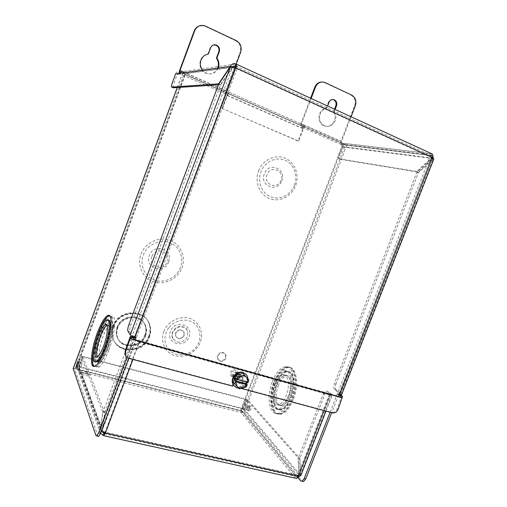 <?xml version="1.0" encoding="UTF-8"?>
<svg xmlns="http://www.w3.org/2000/svg" width="507" height="507" viewBox="0 0 507 507"><rect width="100%" height="100%" fill="white"/><g stroke="black" fill="none" stroke-linecap="round" stroke-linejoin="round"><path stroke-width="0.38" stroke-dasharray="2.54 1.9" d="M294.478 185.201C290.834 194.929 279.877 200.43 270.896 196.887C261.865 193.49 257.093 181.683 260.928 171.759C264.622 161.784 275.947 156.371 284.864 160.161C293.832 163.812 298.249 175.53 294.478 185.201M266.967 174.712C262.918 184.466 277.627 190.233 280.973 180.321C285.067 170.694 270.408 164.699 266.967 174.712M113.695 326.901C119.107 310.189 145.598 309.169 149.844 325.069C151.092 328.992 150.978 332.979 149.502 337.028C144.051 354.228 115.976 354.685 112.915 337.155C112.193 333.745 112.453 330.33 113.695 326.901M113.41 326.413C118.809 309.733 145.243 308.719 149.489 324.594C150.731 328.511 150.617 332.484 149.147 336.521C143.703 353.69 115.685 354.133 112.63 336.642C111.908 333.238 112.167 329.829 113.41 326.413M169.04 327.484C175.13 319.702 186.855 317.756 193.928 323.193C201.089 328.517 201.982 339.772 195.956 347.327C190.03 354.963 178.515 357.15 171.277 351.858C163.951 346.68 162.842 335.184 169.04 327.484M177.627 342.111C184.396 342.193 187.78 338.879 187.786 332.18C187.089 329.252 185.27 327.408 182.336 326.641C175.682 324.841 169.148 333.707 173.16 339.12L177.627 342.111M225.97 358.265C223.391 362.068 220.729 362.429 217.985 359.355L217.915 355.99C220.463 352.213 223.112 351.826 225.862 354.824L225.97 358.265M217.452 355.489L217.522 358.848C220.26 361.922 222.922 361.561 225.495 357.765L225.387 354.33C222.643 351.332 219.994 351.719 217.452 355.489M180.467 267.398C176.791 277.411 164.959 283.451 155.009 280.251C145.002 277.196 139.387 265.44 143.272 255.211C147.011 244.938 159.255 238.968 169.148 242.435C179.098 245.749 184.295 257.436 180.467 267.398M151.84 256.637C147.708 266.695 163.995 271.91 167.348 261.726C171.524 251.802 155.294 246.345 151.84 256.637M272.424 381.467C275.89 372.93 280.022 368.012 284.833 366.713C293.166 364.4 296.734 382.924 290.308 398.749C286.848 407.159 282.805 412.033 278.172 413.376C269.236 415.848 266.207 396.639 272.424 381.467M273.919 381.879C277.386 373.355 281.524 368.443 286.341 367.15C294.694 364.844 298.306 383.362 291.88 399.167C288.42 407.571 284.37 412.445 279.725 413.782C270.77 416.241 267.709 397.038 273.919 381.879M249.102 407.52C248.493 409.618 248.652 410.771 249.577 410.974L250.794 409.46C251.402 407.355 251.244 406.202 250.319 406.006L249.102 407.52M249.457 409.117L248.24 410.632C247.321 410.429 247.163 409.276 247.771 407.178L248.994 405.657C249.913 405.86 250.065 407.013 249.457 409.117M189.016 336.813C194.099 324.848 174.662 319.036 170.434 331.439C165.421 343.594 184.941 349.057 189.016 336.813M163.78 331.711C167.506 321.571 179.573 315.316 189.276 318.333C199.042 321.204 204.093 332.389 200.284 342.231C196.615 352.112 184.954 358.424 175.181 355.667C165.364 353.056 159.901 341.807 163.78 331.711M281.81 180.771C286.911 168.799 268.647 161.302 264.35 173.787C259.311 185.955 277.652 193.11 281.81 180.771M258.564 170.897C262.645 159.876 275.162 153.906 284.991 158.108C294.89 162.145 299.738 175.067 295.587 185.727C291.576 196.443 279.503 202.515 269.591 198.617C259.622 194.884 254.33 181.855 258.564 170.897M148.805 336.046C143.373 353.176 115.412 353.613 112.364 336.147C111.635 332.757 111.895 329.354 113.137 325.944C118.524 309.295 144.907 308.294 149.147 324.131C150.389 328.042 150.275 332.015 148.805 336.046M149.02 336.344C143.582 353.499 115.583 353.943 112.535 336.458C111.806 333.055 112.066 329.651 113.308 326.235C118.701 309.568 145.116 308.56 149.362 324.423C150.604 328.333 150.49 332.307 149.02 336.344M168.679 261.853C173.895 249.514 153.684 242.676 149.362 255.509C144.222 268.057 164.522 274.528 168.679 261.853M140.94 254.235C145.065 242.885 158.596 236.313 169.503 240.153C180.479 243.823 186.189 256.707 181.975 267.683C177.919 278.711 164.895 285.384 153.913 281.86C142.866 278.508 136.649 265.529 140.94 254.235M108.942 349.874C115.704 332.174 116.635 313.034 111.046 316.66C107.826 318.7 104.41 324.455 100.798 333.929C94.334 350.762 92.863 370.725 98.84 366.998C101.958 364.989 105.323 359.279 108.942 349.874M107.002 349.355C113.764 331.635 114.753 312.483 109.195 316.127C105.995 318.174 102.591 323.941 98.973 333.429C92.508 350.274 90.981 370.243 96.926 366.504C100.025 364.482 103.384 358.766 107.002 349.355M78.598 363.589C77.856 365.883 77.748 367.081 78.268 367.182L79.276 365.427C80.011 363.126 80.125 361.928 79.605 361.833L78.598 363.589M117.453 327.554C116.464 330.266 116.274 332.966 116.876 335.659C119.367 349.127 141.016 348.727 145.243 335.419C146.371 332.332 146.472 329.284 145.553 326.28C142.347 313.801 121.655 314.543 117.453 327.554M145.598 335.926C141.358 349.26 119.665 349.665 117.174 336.173C116.566 333.473 116.756 330.767 117.744 328.048C121.959 315.005 142.695 314.258 145.908 326.768C146.827 329.778 146.726 332.826 145.598 335.926M184.149 335.59C181.348 339.538 178.559 339.779 175.783 336.312L175.796 333.175C178.553 329.252 181.329 328.98 184.123 332.358L184.149 335.59M175.593 332.928L175.58 336.065C178.356 339.532 181.138 339.291 183.933 335.342L183.914 332.117C181.119 328.745 178.35 329.011 175.593 332.928M293.312 399.554C289.858 407.951 285.802 412.812 281.144 414.149C272.17 416.596 269.078 397.406 275.288 382.259C278.749 373.735 282.893 368.836 287.723 367.55C296.094 365.249 299.738 383.767 293.312 399.554M292.482 399.332C289.022 407.729 284.972 412.597 280.32 413.934C271.353 416.386 268.279 397.19 274.49 382.037C277.956 373.513 282.095 368.608 286.924 367.315C295.283 365.015 298.902 383.533 292.482 399.332M275.466 383.368C270.364 395.821 272.912 411.475 280.194 409.472C284.009 408.382 287.33 404.396 290.156 397.513C295.397 384.629 292.482 369.426 285.612 371.327C281.683 372.385 278.299 376.403 275.466 383.368M273.964 382.956C268.862 395.416 271.378 411.076 278.641 409.067C282.443 407.97 285.764 403.978 288.591 397.089C293.838 384.192 290.955 368.988 284.097 370.896C280.175 371.961 276.797 375.979 273.964 382.956M94.074 366.422L96.191 366.314C99.283 364.292 102.636 358.569 106.255 349.152C112.44 332.909 114.012 314.701 109.518 315.608M117.345 327.376C121.547 314.378 142.226 313.637 145.427 326.109C146.346 329.113 146.244 332.155 145.122 335.241C140.895 348.537 119.259 348.936 116.775 335.482C116.166 332.788 116.363 330.089 117.345 327.376M144.913 334.943C146.035 331.863 146.136 328.821 145.217 325.824C142.017 313.364 121.363 314.099 117.174 327.085C116.185 329.791 115.995 332.491 116.597 335.178C119.082 348.613 140.692 348.22 144.913 334.943M95.861 361.573C93.567 358.962 95.525 345.723 99.657 334.791C102.617 327.034 105.405 322.319 108.01 320.646C112.586 317.661 111.736 333.384 106.223 347.815C103.263 355.521 100.513 360.204 97.971 361.859L96.292 361.966M106.54 324.759L109.867 321.178C114.468 318.2 113.663 333.923 108.156 348.341C105.196 356.034 102.433 360.711 99.879 362.359C97.566 363.373 96.539 361.06 96.799 355.426M96.824 355.084C97.325 349.089 98.878 342.491 101.495 335.298L105.551 326.375M276.042 383.526C278.875 376.562 282.26 372.55 286.189 371.492C293.071 369.597 295.993 384.794 290.752 397.672C287.925 404.554 284.604 408.541 280.783 409.631C273.501 411.627 270.941 395.973 276.042 383.526M291.582 397.9C296.823 385.022 293.883 369.831 286.994 371.72C283.058 372.778 279.674 376.783 276.841 383.748C271.739 396.189 274.312 411.836 281.613 409.846C285.435 408.756 288.756 404.776 291.582 397.9M278.406 385.257C274.433 394.966 276.467 407.096 282.101 405.556C285.08 404.713 287.672 401.614 289.871 396.259C293.933 386.283 291.683 374.426 286.29 375.909C283.236 376.733 280.612 379.844 278.406 385.257M288.451 395.872C286.252 401.233 283.66 404.339 280.688 405.182C275.067 406.728 273.051 394.592 277.031 384.876C279.23 379.464 281.854 376.34 284.902 375.516C290.283 374.033 292.514 385.89 288.451 395.872M108.048 320.196L107.3 320.443C104.695 322.116 101.913 326.838 98.954 334.595C94.619 346.04 92.724 359.881 95.436 361.687M97.249 356.789L99.03 357.226C101.013 355.939 103.155 352.295 105.462 346.3C109.721 335.152 110.418 322.896 106.863 325.171M76.151 369.14L241.028 411.069L343.594 144.001L185.315 74.504L76.151 369.14L74.763 369.299L184.168 73.819L185.315 74.504M343.594 144.001L345.552 144.634L242.834 411.988L241.028 411.069M97.997 436.229L74.763 369.299M73.166 368.633L75.955 368.583L240.533 410.48L244.152 412.324L302.28 481.314M242.834 411.988L297.863 477.607M330.114 412.235L430.646 154.984L345.552 144.634M430.646 154.984L432.122 155.655L346.82 145.192L342.89 143.912L184.884 74.561L182.685 73.103L233.017 66.284M235.818 65.904L237.707 66.766L128.639 358.284M184.225 73.781L237.707 66.766M432.122 155.655L331.66 412.647M126.864 357.245L134.044 338.042M134.418 337.054L235.159 67.672M105.722 326.077L106.356 325.044M274.94 384.3C277.145 378.881 279.769 375.75 282.798 374.92C288.16 373.425 290.365 385.288 286.297 395.289C284.097 400.657 281.512 403.768 278.546 404.618C272.943 406.17 270.96 394.034 274.94 384.3M276.968 384.857C279.167 379.445 281.791 376.321 284.839 375.497C290.219 374.014 292.45 385.871 288.388 395.853C286.182 401.214 283.597 404.32 280.625 405.163C274.997 406.709 272.988 394.579 276.968 384.857M108.111 347.016C112.377 335.862 113.023 323.593 109.411 325.906C107.376 327.199 105.203 330.856 102.902 336.87C98.757 347.675 97.902 360.274 101.66 357.923C103.662 356.643 105.811 353.005 108.111 347.016M106.888 325.221L106.92 325.202C110.501 322.87 109.81 335.146 105.538 346.319C103.238 352.321 101.096 355.965 99.112 357.251L97.306 356.757M84.929 373.475C87.28 374.185 88.472 374.92 88.497 375.681L85.791 375.75C83.433 375.041 82.242 374.305 82.216 373.545L84.929 373.475M85.499 371.935C87.85 372.645 89.042 373.38 89.067 374.134L86.367 374.198C84.01 373.488 82.818 372.753 82.787 371.992L85.499 371.935M245.876 409.548C245.388 407.913 245.743 406.582 246.928 405.562L247.353 405.708C247.841 407.336 247.492 408.667 246.301 409.7L245.876 409.548M247.213 409.89C246.725 408.255 247.074 406.925 248.265 405.904L248.684 406.056C249.178 407.685 248.829 409.01 247.638 410.043L247.213 409.89M236.306 380.161C239.361 380.149 240.679 378.64 240.274 375.643L238.594 374.185C235.559 374.179 234.228 375.674 234.602 378.666L236.306 380.161M234.728 378.425C237.764 378.412 239.076 376.923 238.67 373.938L236.997 372.487C233.981 372.48 232.662 373.963 233.03 376.942L234.728 378.425M78.959 366.827L80.296 362.492L78.959 366.827M82.134 363.012L80.803 367.347L82.134 363.012M237.067 372.315C234.202 372.182 232.745 373.577 232.7 376.492L234.659 378.602C238.208 378.425 239.513 376.682 238.569 373.374L237.067 372.315M238.17 372.949C234.944 372.797 233.302 374.369 233.252 377.658L235.463 380.028C239.456 379.825 240.92 377.861 239.862 374.134L238.17 372.949M297.641 477.714L295.359 478.025L296.018 476.333C297.216 476.428 298.103 475.826 298.686 474.527L300.239 474.875L299.466 476.257M104.277 433.593L296.018 476.333L241.421 411.069L242.999 408.965L242.498 408.376L246.041 399.155L82.698 356.339L78.94 366.485L242.498 408.376C241.326 410.226 240.787 411.595 240.882 412.476C242.58 412.514 243.791 411.488 244.507 409.396L243.183 409.06L241.421 411.069L240.882 412.476L79.954 371.688C79.136 370.547 78.8 368.811 78.94 366.485L80.524 370.148L78.959 368.139L79.003 367.055L77.4 366.65L77.267 368.431C77.552 370.009 78.446 371.099 79.954 371.688L80.524 370.148L103.327 432.256M79.954 371.688L103.067 435.374L295.556 478.228M100.487 433.517L99.974 431.983L102.82 412.096L81.171 356.472L77.4 366.65L100.221 429.993L102.173 430.43L102.04 431.527M248.056 400.169L244.507 409.396L300.239 474.875L299.707 458.265L248.056 400.169L246.732 399.82L243.183 409.06L298.686 474.527L298.173 457.903L246.732 399.82M104.778 432.858L105.063 432.186C103.295 431.381 102.382 430.741 102.325 430.278L100.367 429.841L101.406 431.07M105.386 433.054L105.063 432.186L139.076 341.363L329.335 394.395L330.469 394.484L330.241 394.072L327.028 391.366L328.549 391.791L327.338 391.486L324.746 394.44L299.91 458.138L300.448 474.755L298.889 474.406L299.035 475.021L297.761 475.312L298.503 476.187M132.954 359.45L139.488 341.997L330.152 395.092L324.093 410.626M296.018 476.333L296.715 476.574L297.761 475.312L105.063 432.186M299.707 458.265L298.173 457.903M300.809 475.623L300.448 474.755L331.774 394.503L332.193 395.238L330.152 395.092M139.488 341.997C136.782 341.173 135.027 340.292 134.209 339.36L132.631 336.889L134.545 337.428L136.142 339.899L139.076 341.363M331.774 394.503L328.549 391.791M81.171 356.472L82.774 356.89L79.003 367.055L102.173 430.43L104.746 412.546L102.82 412.096M82.774 356.89L104.746 412.546M82.907 356.877L79.143 367.043L242.999 408.965L246.548 399.731L82.907 356.877L82.698 356.339M246.041 399.155L246.548 399.731M132.631 336.889L131.915 336.73L129.76 340.248L102.972 411.938L100.367 429.841L134.209 339.36M324.746 394.44L323.232 394.015L298.376 457.783L299.91 458.138M323.232 394.015L325.817 391.062L327.028 391.366M330.241 394.072L298.889 474.406L298.376 457.783M102.972 411.938L104.892 412.387L102.325 430.278L136.142 339.899M104.892 412.387L131.668 340.774L129.76 340.248M134.545 337.428L133.823 337.269L131.668 340.774M237.352 374.337L237.339 371.58L235.33 369.837C233.188 369.483 231.598 370.357 230.565 372.468L230.558 375.18L232.599 376.967C234.741 377.316 236.319 376.435 237.352 374.337M241.383 376.264L243.43 378.038C243.93 381.701 242.314 383.539 238.588 383.565L236.509 381.739C236.059 378.089 237.682 376.264 241.383 376.264M236.186 373.849C235.825 370.135 234.209 369.692 231.331 372.518C231.705 376.232 233.321 376.682 236.186 373.849M245.984 374.362L247.029 376.004C249.824 381.543 243.087 389.313 237.118 387.405L234.158 385.688M248.037 379.014L247.467 382.329M246.567 384.059C244.444 386.968 241.725 388.292 238.417 388.039M237.739 387.285L244.742 385.352L247.391 378.45L243.049 373.425M244.742 385.352L246.212 386.949M248.88 380.003L247.391 378.45M246.903 382.177L247.175 381.46L248.164 382.5M235.774 378.349L247.175 381.46M218.206 68.014C215.253 73.68 210.918 75.226 205.202 72.647L202.464 70.169M213.567 44.939C211.951 45.281 210.811 46.264 210.152 47.88L207.8 54.211C204.34 54.781 201.906 56.778 200.506 60.194C199.023 65.428 200.436 69.598 204.739 72.704C210.443 75.277 214.772 73.737 217.718 68.084M332.51 99.499C330.596 99.448 329.208 100.399 328.34 102.351L326.096 108.225C323.041 108.828 320.842 110.716 319.518 113.891C318.041 118.961 319.296 122.833 323.276 125.508C328.168 127.428 331.901 125.806 334.487 120.647C335.609 117.421 335.304 114.417 333.574 111.635L334.259 111.66C335.989 114.443 336.293 117.453 335.171 120.685C332.579 125.856 328.84 127.479 323.941 125.559C319.955 122.878 318.7 118.999 320.177 113.917C321.508 110.741 323.707 108.847 326.768 108.238L327.617 106.02M341.693 395.682L337.225 408.737C336.04 411.481 334.176 412.666 331.629 412.292L240.115 387.773L242.333 381.27L243.043 381.809L240.825 388.33L241.414 388.489M233.391 384.477L235.039 379.635C237.384 375.782 239.963 375.288 242.783 378.152L243.043 381.809M240.115 387.773L240.825 388.33M242.333 381.27L242.067 377.62C239.26 374.762 236.68 375.25 234.342 379.097L232.117 385.631L128.48 357.86L126.287 356.611M232.117 385.631L232.808 386.182M338.841 394.883L337.833 394.604L338.169 393.736L338.942 393.958L431.4 157.449L430.956 155.497L431.711 153.735L341.699 143.069L301.545 125.438L305.227 125.723L229.094 92.23L226.147 92.325L226.217 90.804L236.218 64.059M235.248 65.986L235.071 67.963L235.761 67.875M351.085 116.781L341.566 141.561L341.712 143.075L341.148 144.501C340.393 144.229 340.298 143.221 340.881 141.485L300.847 123.873C300.245 125.654 300.296 126.661 300.987 126.902L304.663 127.213L228.511 93.789L225.571 93.865C225.032 93.694 225.076 92.68 225.716 90.823L240.128 52.278L240.66 52.177M432.636 154.489L431.711 153.735L431.013 155.522L341.148 144.501L341.851 146.479L338.663 154.781C337.903 157.05 338.023 158.387 339.025 158.786L340.279 159.331L418.294 172.146L432.953 158.615L431.476 157.943L431.013 155.522L235.153 65.999L179.345 73.331M230.368 66.924L232.263 67.786L235.071 67.963L134.609 336.597L135.591 336.876L135.223 337.852L134.222 337.573M179.022 73.376L177.158 74.504L173.749 83.712L172.222 83.059M199.447 25.844L205.601 26.136M236.199 40.585L235.673 40.706L205.132 26.288M235.673 40.706C240.02 43.336 241.509 47.195 240.128 52.278M300.847 123.873L310.601 98.225M321.672 82.007L325.183 82.609M351.712 95.139L324.505 82.641M351.002 95.145C354.767 97.464 355.971 100.975 354.621 105.678L340.881 141.485M333.574 111.635L334.512 109.182M335.102 109.455L334.259 111.66M311.152 98.478L301.475 123.917L301.545 125.438M229.094 92.23L226.902 95.367L222.015 108.422L298.712 141.104L303.459 128.639L304.663 127.213M222.015 108.422L298.084 141.028L302.818 128.582L303.554 127.118L305.227 125.723M337.833 394.604L338.682 395.302M338.169 393.736L339.018 394.433M135.591 336.876L136.003 337.51M341.699 143.069L341.927 143.183C343.207 144.077 343.6 145.363 343.106 147.024L339.918 155.319L338.663 154.781M343.106 147.024L432.953 158.615L433.168 158.032M340.279 159.331C339.278 158.925 339.158 157.588 339.918 155.319M339.025 158.786L416.836 171.505L431.476 157.943L341.851 146.479M418.294 172.146L416.836 171.505M433.815 158.983L433.067 159.179L431.59 158.514L416.938 172.069L334.392 383.584C333.479 386.353 333.612 388.406 334.804 389.731L339.646 393.698L339.842 394.028L338.942 393.958M339.646 393.698L432.027 158.241L431.4 157.449L432.484 157.588M334.804 389.731L336.325 390.162L341.617 394.693M336.325 390.162C335.133 388.831 334.994 386.784 335.907 384.021L334.392 383.584M341.179 394.129L433.067 159.179L418.395 172.71L335.907 384.021M416.938 172.069L418.395 172.71M232.409 66.975L220.444 84.669L218.403 84.802M231.49 66.854L232.288 67.216L177.158 74.504M175.631 73.838C176.525 72 177.925 71.386 179.839 71.994M173.286 87.768C172.735 87.559 172.887 86.209 173.749 83.712M220.444 84.669L218.853 83.966M134.609 336.597L132.232 335.419L129.931 331.832C129.437 330.57 129.722 328.384 130.787 325.272L220.412 85.246L232.263 67.786L132.232 335.419M218.549 84.422L220.412 85.246M228.511 93.789L227.415 95.36L222.516 108.441M298.084 141.028L298.712 141.104M432.42 157.557L431.337 157.424L235.153 68.001L235.844 67.913M326.096 108.225L326.768 108.238M207.8 54.211L208.276 54.116M97.895 435.995L95.924 435.564M300.486 480.737L302.039 481.08M240.533 410.48L342.89 143.912M184.884 74.561L75.955 368.583M346.82 145.192L244.152 412.324M177.355 87.502L182.685 73.103M295.359 478.025L240.882 412.476M241.421 411.069L80.524 370.148M329.335 394.395L297.761 475.312M331.629 412.292L332.516 412.882M128.936 358.379L128.48 357.86M341.084 397.26L129.627 338.264M236.363 64.193L235.983 64.021M341.148 144.501L300.987 126.902M225.571 93.865L179.269 73.585M226.147 92.325L182.045 72.957M179.858 72L235.901 63.983M341.198 396.956L129.754 337.922M225.716 90.823L179.586 70.53M226.217 90.804L184.808 72.583M341.566 141.561L301.475 123.917M338.125 409.314L337.225 408.737M130.787 325.272L128.86 324.721M127.992 331.28L129.931 331.832M302.818 128.582L226.902 95.367M227.415 95.36L303.459 128.639M328.34 102.351L329.018 102.357M210.152 47.88L210.633 47.772M354.621 105.678L355.337 105.69M234.342 379.097L235.039 379.635M149.844 325.069L149.489 324.594M173.16 339.12C170.935 333.726 172.995 329.632 179.332 326.831C184.453 326.597 187.273 328.378 187.786 332.18M217.522 358.848L217.985 359.355M284.833 366.713L286.341 367.15M248.24 410.632L249.577 410.974M111.046 316.66L109.195 316.127M76.652 366.764L78.268 367.182M117.174 336.173L116.876 335.659M280.32 413.934L281.144 414.149M278.641 409.067L280.194 409.472M96.191 366.314L95.17 366.048M99.879 362.359L97.971 361.859M286.189 371.492L286.994 371.72M280.688 405.182L282.101 405.556M107.3 320.443L106.305 320.164M99.03 357.226L97.287 356.77M74.763 369.172L184.168 73.819M112.915 337.155L112.63 336.642M225.387 354.33L225.862 354.824M278.172 413.376L279.725 413.782M248.994 405.657L250.319 406.006M177.266 87.508L182.571 73.179M98.84 366.998L96.926 366.504M78.23 361.478L79.605 361.833M145.908 326.768L145.553 326.28M286.924 367.315L287.723 367.55M284.097 370.896L285.612 371.327M109.867 321.178L108.01 320.646M280.783 409.631L281.613 409.846M284.902 375.516L286.29 375.909M282.798 374.92L284.839 375.497M278.546 404.618L280.625 405.163M109.411 325.906L106.92 325.202M101.66 357.923L99.112 357.251M89.067 374.134L88.497 375.681M248.265 405.904L246.928 405.562M238.67 373.938L240.274 375.643M81.906 362.904L80.296 362.492M232.7 376.492L233.252 377.658M77.267 368.431L99.974 431.983M82.787 371.992L82.216 373.545M79.092 366.903L79.187 367.245M247.638 410.043L246.301 409.7M104.182 433.662L296.715 476.574M325.988 411.133L332.193 395.238M233.03 376.942L234.602 378.666M78.959 368.139L102.046 431.565M80.803 367.347L79.187 366.935M299.035 475.021L330.469 394.484M238.569 373.374L239.862 374.134M325.817 391.062L327.338 391.486M133.823 337.269L131.915 336.73M237.339 371.58L243.43 378.038M247.029 376.004L247.448 376.435M230.558 375.18L236.509 381.739M204.739 72.704L205.202 72.647M323.276 125.508L323.941 125.559M341.927 143.183L431.958 153.875M341.268 144.558L431.134 155.598M432.667 157.696L432.313 157.563M432.027 158.241L339.842 394.028M231.065 66.835L233.518 67.684M229.037 92.236L305.163 125.723M228.48 93.789L304.625 127.213M204.727 25.781L204.258 25.933M324.1 82.464L324.772 82.432M242.067 377.62L242.783 378.152"/><path stroke-width="0.76" d="M77.653 365.008L76.652 366.764C76.132 366.669 76.246 365.471 76.988 363.177L77.989 361.415C78.503 361.51 78.395 362.708 77.653 365.008M97.3 332.966C90.835 349.824 89.257 369.806 95.17 366.048C98.25 364.02 101.596 358.297 105.222 348.873C111.99 331.134 113.023 311.982 107.497 315.639C104.315 317.693 100.918 323.466 97.3 332.966M109.518 315.608L108.485 315.924C105.291 317.971 101.888 323.745 98.269 333.232C92.927 347.333 90.614 364.451 94.074 366.422M96.292 361.966L95.861 361.573M96.799 355.426L96.824 355.084M95.436 361.687L97.243 361.668C99.778 360.008 102.522 355.325 105.488 347.618C110.583 334.233 111.851 319.188 108.048 320.196M97.978 334.322C100.937 326.559 103.713 321.837 106.305 320.164C110.856 317.16 109.968 332.89 104.455 347.339C101.495 355.052 98.751 359.742 96.222 361.402C91.418 364.463 92.667 348.182 97.978 334.322M103.701 345.825C101.394 351.826 99.258 355.477 97.287 356.77C93.573 359.146 94.511 346.534 98.662 335.704C100.963 329.67 103.124 326.001 105.133 324.695C108.694 322.357 107.972 334.639 103.701 345.825M105.133 324.695L106.838 325.177C104.816 326.476 102.655 330.139 100.354 336.166C96.983 345.97 95.95 352.847 97.249 356.789M128.639 358.284L100.576 433.289L98.592 432.845L96.755 435.957L95.924 435.564L73.166 368.633L177.266 87.508M297.863 477.607L300.486 480.737L301.976 481.251L304.175 478.614L330.114 412.235M233.017 66.284L235.818 65.904L235.159 67.672M100.576 433.289L98.732 436.394L97.997 436.229M331.66 412.647L305.74 478.963L304.175 478.614M302.28 481.314L303.535 481.593L305.74 478.963M98.592 432.845L126.864 357.245M134.044 338.042L134.418 337.054M97.306 356.757C96.038 352.764 97.084 345.913 100.43 336.192C102.718 330.203 104.873 326.546 106.888 325.221M299.466 476.257L297.641 477.714M101.406 431.07L105.386 433.054L103.796 435.709L100.487 433.517M295.556 478.228L296.614 478.462L298.503 476.187L300.809 475.623M103.067 435.374L103.777 433.479L104.182 433.662L104.778 432.858M102.04 431.527L104.277 433.593M234.158 385.688L232.802 383.609C230.21 378.019 237.01 370.471 242.859 372.417L245.984 374.362M238.417 388.039L237.523 387.861C235.476 387.272 234.038 386.004 233.201 384.053C230.603 378.463 237.415 370.896 243.271 372.848C245.211 373.425 246.605 374.622 247.448 376.435L248.037 379.014M247.467 382.329L246.567 384.059M244.52 374.958L241.18 376.118C243.506 375.573 245.407 376.093 246.896 377.69L248.081 382.5L248.88 380.003L243.049 373.425L236.015 375.326L233.353 382.278L239.177 388.894L246.212 386.949L247.277 384.813L246.294 383.767L246.903 382.177M233.353 382.278L239.177 388.894M236.015 375.326L237.447 376.872L236.718 379.388L235.774 378.349L234.88 380.668L235.831 381.714L234.773 383.862M248.081 382.5L236.851 379.439L241.18 376.118L237.447 376.872M246.294 383.767L234.88 380.668M235.831 381.714L247.277 384.813M247.188 384.813L242.891 388.128C240.578 388.685 238.67 388.178 237.168 386.594L235.958 381.771M217.718 68.084L217.757 67.982C218.929 64.503 218.479 61.227 216.419 58.147L216.907 58.058C218.973 61.144 219.417 64.427 218.251 67.913L218.206 68.014M202.464 70.169C200.271 67.063 199.771 63.711 200.962 60.111C202.369 56.689 204.809 54.686 208.276 54.116L210.633 47.772C211.888 45.167 213.846 44.28 216.514 45.104C219.125 46.555 220.038 48.773 219.258 51.746L216.907 58.058M341.617 394.693L339.018 394.433L338.682 395.302L342.548 396.385L338.125 409.314C336.94 412.064 335.07 413.256 332.516 412.882L241.414 388.489M134.222 337.573L130.293 336.471L130.692 337.104L125.59 351.731L125.47 354.951C126.015 356.706 127.168 357.847 128.936 358.379L232.808 386.182L233.391 384.477M126.287 356.611L125.02 354.444L125.14 351.237L125.59 351.731M130.293 336.471L125.14 351.237M236.363 64.193L431.653 153.71C432.883 154.084 433.136 155.364 432.42 157.557L235.844 67.913C236.687 65.441 236.731 64.142 235.983 64.021L235.901 63.983C233.448 63.191 231.617 63.977 230.393 66.354L231.49 66.854M342.548 396.385L341.693 395.682L338.841 394.883M130.692 337.104L135.635 338.486L136.003 337.51L135.014 337.231C132.568 336.483 130.983 335.691 130.267 334.867L127.992 331.28C127.498 330.025 127.789 327.839 128.86 324.721L218.549 84.422L230.368 66.924L235.761 67.875L135.014 337.231M339.791 394.655L432.42 157.557M236.218 64.059L240.66 52.177C242.048 47.088 240.559 43.222 236.199 40.585L204.727 25.781C200.126 24.647 196.786 26.294 194.707 30.731L194.257 30.883L179.586 70.53L179.022 73.376M194.257 30.883C195.265 28.341 196.989 26.662 199.447 25.844M216.419 58.147L218.764 51.847C219.544 48.881 218.631 46.669 216.026 45.224L213.567 44.939M194.707 30.731L180.004 70.473L179.839 71.994L182.045 72.957M310.601 98.225L314.828 87.122C316.222 83.889 318.504 82.185 321.672 82.007M334.512 109.182L335.811 105.792C336.572 103.079 335.849 101.077 333.631 99.79L332.51 99.499M351.085 116.781L355.337 105.69C356.694 100.975 355.483 97.458 351.712 95.139L324.772 82.432C320.633 81.259 317.534 82.818 315.487 87.09L311.152 98.478M327.617 106.02L329.018 102.357C330.209 99.904 331.977 99.049 334.322 99.79C336.54 101.077 337.263 103.079 336.496 105.805L335.102 109.455M135.223 337.852L135.635 338.486M433.168 158.032L432.636 154.489M432.484 157.588L433.815 158.983M232.409 66.975L235.14 66.018L235.901 63.983M179.345 73.331L179.839 71.994M171.746 87.109C171.201 86.906 171.36 85.55 172.222 83.059L175.631 73.838L230.393 66.354L218.58 83.845L171.746 87.109L173.286 87.768L218.403 84.802M235.983 64.021L235.248 65.986M73.16 368.893L177.355 87.502M324.093 410.626L298.503 476.187L105.386 433.054L132.954 359.45M103.327 432.256L103.777 433.479M341.991 397.811L130.09 338.733M342.048 397.659L130.153 338.556M184.808 72.583L180.004 70.473M315.487 87.09L314.828 87.122M230.368 66.924L130.267 334.867M335.811 105.792L336.496 105.805M218.764 51.847L219.258 51.746M303.535 481.593L301.976 481.251M96.755 435.957L98.732 436.394M108.485 315.924L107.497 315.639M97.243 361.668L96.222 361.402M103.796 435.709L296.614 478.462M300.727 475.826L325.988 411.133M232.802 383.609L233.201 384.053M433.859 158.856L341.579 394.795M333.631 99.79L334.322 99.79M216.026 45.224L216.514 45.104M125.02 354.444L125.47 354.951"/></g></svg>
